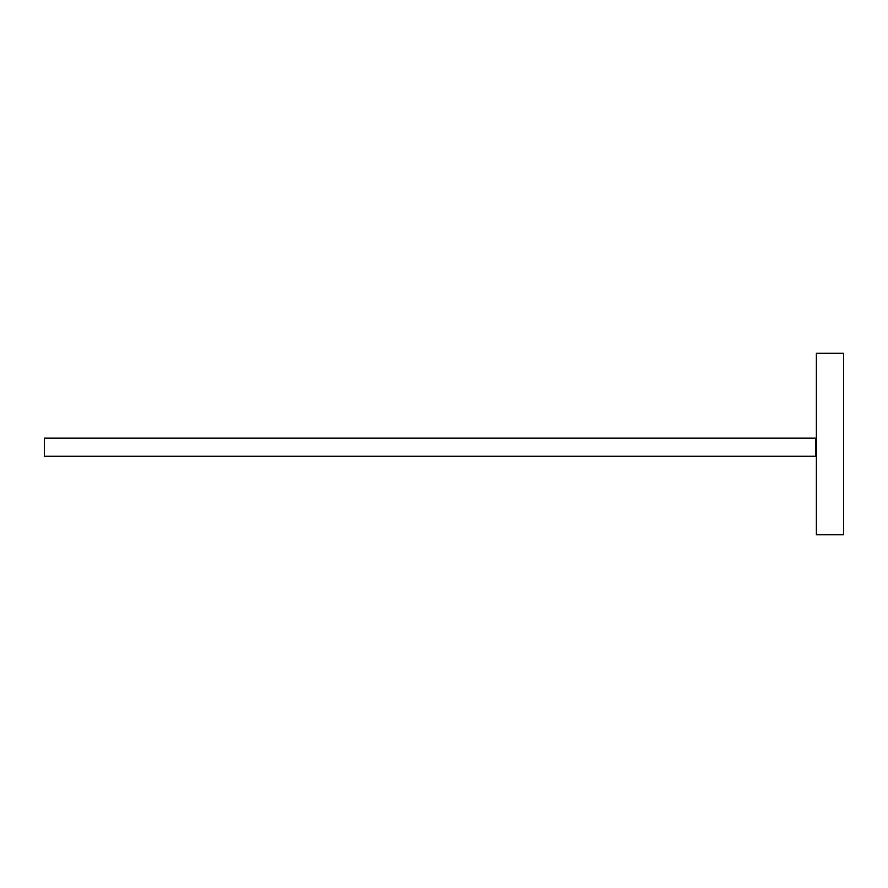<?xml version="1.0" encoding="UTF-8"?>
<svg xmlns="http://www.w3.org/2000/svg" width="888" height="888" viewBox="0 0 888 888"><rect width="100%" height="100%" fill="white"/><g stroke="black" fill="none" stroke-linecap="round" stroke-linejoin="round"><path stroke-width="1.33" d="M44.4 438.095L44.4 456.243L815.628 456.243L815.628 438.095L44.4 438.095M843.6 353.269L843.6 534.731L816.383 534.731L816.383 353.269L843.6 353.269"/></g></svg>
